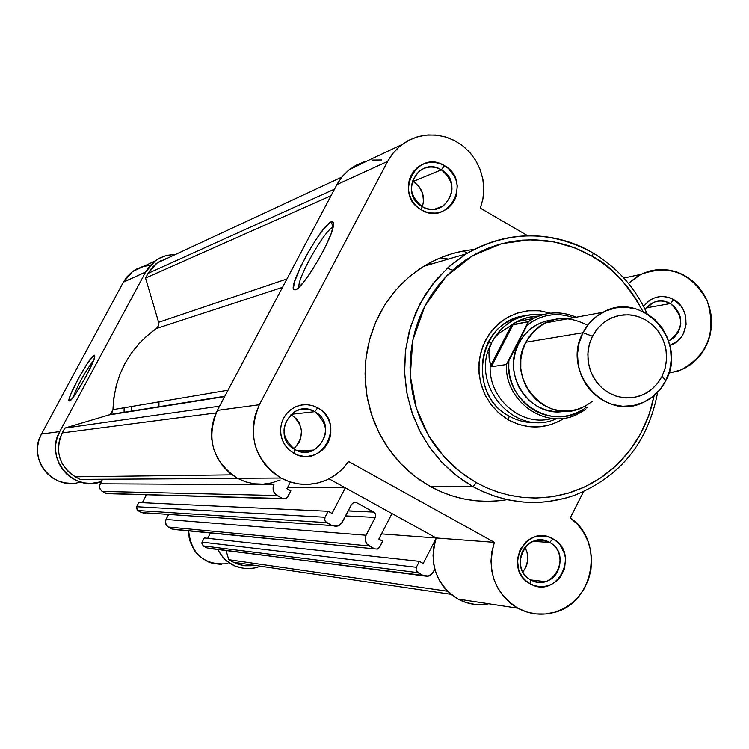 <?xml version="1.0" encoding="UTF-8"?>
<svg xmlns="http://www.w3.org/2000/svg" width="749" height="749" viewBox="0 0 749 749"><rect width="100%" height="100%" fill="white"/><g stroke="black" fill="none" stroke-linecap="round" stroke-linejoin="round"><path stroke-width="1.12" d="M93.653 360.25C85.096 371.71 78.233 384.106 73.074 397.447C78.233 384.106 85.096 371.71 93.653 360.25M94.224 355.12L94.777 356.402L93.363 361.009L85.704 377.028L75.771 393.665L71.867 398.945L69.217 400.977C65.594 400.378 90.077 355.494 94.224 355.12L94.795 356.318C94.468 363.04 72.737 401.436 69.507 400.996L69.048 399.554L70.537 394.854L78.139 379.013L87.905 362.628L94.224 355.12M150.39 265.296L142.291 266.672L134.811 270.052L132.536 271.587L123.36 282.195L145.652 272.009L155.277 260.867L159.256 258.321L166.559 255.4L175.931 254.257L166.072 255.54L159.837 258.012L154.219 261.682L149.425 266.41L145.652 272.009L59.761 431.564L57.177 437.678L55.782 444.176L55.632 450.823L56.718 457.386L59.021 463.612L62.439 469.295L66.867 474.229L72.129 478.237L78.046 481.167L84.394 482.927L90.966 483.461L101.171 481.766C72.906 492.468 44.097 457.714 59.761 431.564L145.652 272.009L123.36 282.195L126.956 276.868L131.524 272.364L136.889 268.872M217.79 549.766L223.202 557.705L226.666 561.01L234.774 565.972L243.921 568.444L253.387 568.229L258.012 567.115M146.224 495.351L144.894 494.63L146.224 495.351M71.192 483.367L64.929 482.871L58.881 481.195L53.245 478.405L48.236 474.594L44.022 469.904L40.764 464.502L38.574 458.575L37.534 452.34L37.684 446.02L39.014 439.841L41.476 434.027L123.36 282.195L41.476 434.027L59.761 431.564L41.476 434.027C26.711 458.631 53.46 491.503 80.312 481.953M142.834 266.513L143.93 266.223M221.507 564.465L212.547 563.379L208.269 561.89L200.526 557.162L197.221 554.017L194.384 550.431L190.312 542.21L189.16 537.735L188.617 530.676C191.304 554.606 204.421 565.607 227.949 563.669M124.128 407.765L124.062 412.54L124.128 407.765M131.356 411.388L131.421 406.538L131.356 411.388M255.409 567.826C238.603 570.541 225.983 564.362 217.547 549.279M356.767 502.757L353.846 502.457L351.562 504.386L353.622 502.542L356.767 502.757M373.685 512.073L348.163 510.94L373.685 512.073L374.977 513.224L375.652 514.844L375.436 517.035L366.055 535.245L165.997 519.45L168.647 514.451L165.735 520.021L165.351 522.484L166.053 524.862L168.235 527.015L369.201 545.965L374.444 548.839L171.998 529.047L167.336 526.407L165.36 522.643L165.997 519.45L366.055 535.245L375.258 517.437L345.607 515.892L375.258 517.437L375.549 514.413L373.685 512.073M348.219 510.846L373.451 511.96L356.992 502.888L373.451 511.96L348.219 510.846M251.224 565.729L245.092 565.767L239.081 564.587L233.407 562.218L450.935 594.294L233.407 562.218L243.5 565.579L254.117 565.27M233.407 562.218L228.763 559.709L447.537 591.233L228.763 559.709L226.001 550.356L228.763 559.709L233.407 562.218M210.057 548.54L428.587 576.103L433.353 572.152L434.823 569.277L431.471 574.549L427.407 576.337L206.949 547.922L203.204 545.909L417.876 572.629L423.073 575.475L416.734 571.656L416.032 570.307L416.322 567.293L202.09 542.136L204.299 537.941L419.365 561.347L416.322 567.293L419.365 561.347L204.299 537.941L202.09 542.136L203.204 545.909L201.781 543.175L202.09 542.136L416.322 567.293L416.032 570.307L417.876 572.629L203.204 545.909L206.949 547.922L210.787 548.418M423.222 563.463L419.365 561.347L423.222 563.463L436.133 538.269L423.222 563.463M207.67 538.306L210.553 532.82L207.67 538.306M381.513 533.878L436.227 537.988L381.513 533.878M173.028 529.365L377.384 549.111L379.631 547.182L382.702 541.227L378.816 539.093L391.989 513.561L436.236 537.979L391.989 513.561L378.816 539.093L382.702 541.227L378.685 548.38L377.365 549.12L374.444 548.839L366.888 544.008L365.184 539.767L366.055 535.245C364.276 539.72 365.325 543.287 369.201 545.965L168.235 527.015L171.998 529.047L174.086 529.253M141.477 512.559L338.071 525.985L342.321 522.222L351.562 504.386L341.478 523.514L339.157 525.489L336.273 526.397L331.873 525.517L141.477 512.559L137.694 510.518L326.601 522.624L331.873 525.517L325.431 521.641L324.72 520.274L325.019 517.241L136.571 506.727L138.808 502.523L328.118 511.267L325.019 517.241L328.118 511.267L138.808 502.523L136.571 506.727L137.694 510.518L136.252 507.775L136.571 506.727L325.019 517.241L324.72 520.274L326.601 522.624L137.694 510.518L143.546 513.196M332.032 513.421L328.118 511.267L332.032 513.421L345.326 487.824L332.032 513.421M142.329 502.682L146.579 494.677L142.329 502.682M287.653 487.281L345.326 487.824L329.036 478.836L345.326 487.824L287.653 487.281M106.143 493.479L285.781 498.628L287.747 496.812L290.874 490.829L286.933 488.657L290.378 482.066L286.933 488.657L290.874 490.829L286.783 498.01L283.927 498.9L106.143 493.479L102.341 491.419L277.158 495.538L282.476 498.45L275.885 494.668L273.956 492.252L273.076 487.702L273.965 484.715L100.076 483.807L273.965 484.715C272.149 489.219 273.207 492.823 277.158 495.538L102.341 491.419L100.057 489.116L99.439 485.914L102.51 479.257L99.608 484.978L99.645 488.095L101.808 491.091L107.182 493.797M237.705 478.471L80.049 479.379L75.284 476.804L231.965 474.857L75.284 476.804L70.041 473.265L65.594 468.771L62.092 463.472L59.695 457.592L58.488 451.347L58.516 444.99L59.78 438.764L62.223 432.903C54.649 451.141 59.002 465.775 75.284 476.804L80.049 479.379L237.705 478.471M216.096 412.914L62.223 432.903L216.096 412.914M219.579 406.183L64.807 428.11L62.223 432.903L64.807 428.11L108.998 414.927L224.625 396.633L108.998 414.927L110.047 414.487L112.959 409.656L228.033 390.21L112.959 409.656L113.876 397.644L116.198 385.838L119.896 374.425L124.924 363.546L131.187 353.378L138.612 344.063L147.076 335.73L156.447 328.493C129.006 348.229 114.503 375.286 112.959 409.656L111.835 412.942L108.998 414.927L64.807 428.11L219.579 406.183M282.485 287.373L156.447 328.493L158.535 325.778L158.619 322.313L286.933 278.965L158.619 322.313L145.549 278.076L158.619 322.313L158.535 325.778L156.447 328.493L282.485 287.373M331.002 195.732L145.549 278.076L331.002 195.732M334.485 189.16L148.087 273.366L145.549 278.076L148.087 273.366L334.485 189.16M166.868 258.218L157.018 263.049L148.087 273.366L151.551 268.217L155.961 263.873L161.129 260.493M467.198 253.143L463.462 250.99L467.198 253.143M440.272 257.862L448.408 259.07L440.272 257.862M145.924 512.896L144.632 513.196M282.645 498.534L108.259 493.685M441.358 169.826C418.728 155.418 398.44 194 422.118 206.574L421.331 209.842C392.851 194.712 417.259 148.339 444.447 165.669L441.358 169.826L413.205 181.464L412.325 180.986L413.205 181.464L441.358 169.826C454.905 181.651 455.458 193.748 443.015 206.115C436.236 210.216 429.271 210.375 422.118 206.574C408.711 195.086 407.962 183.112 419.852 170.641C426.761 166.156 433.933 165.885 441.358 169.826L444.447 165.669L448.436 168.553L454.493 176.38L456.328 181.033L457.264 185.93L456.338 195.751L454.503 200.292L451.844 204.355L448.454 207.782L444.466 210.441L440.028 212.239L435.319 213.081L430.506 212.959L425.778 211.864L421.331 209.842L417.315 206.958L413.907 203.344L411.22 199.112L409.366 194.45L408.43 189.525L408.43 184.535L409.366 179.666L411.22 175.116L413.897 171.044L417.315 167.617L421.322 164.967L425.769 163.198L430.488 162.374L435.3 162.524L440.009 163.638L444.447 165.669C472.694 180.762 448.632 226.975 421.331 209.842L422.118 206.574C444.822 220.852 464.876 182.382 441.358 169.826M549.663 542.482C527.362 528.869 507.447 568.116 530.769 579.866L530.18 583.771C502.13 569.652 526.098 522.465 552.884 538.84L549.663 542.482L533.335 541.33L549.663 542.482C565.598 550.384 562.424 577.816 545.113 581.617L537.782 582.142L530.769 579.866C515.069 572.142 517.728 545.216 534.599 540.89L542.285 540.141L549.663 542.482L552.884 538.84L556.816 541.583L560.158 545.085L564.596 553.773L565.523 558.642L564.624 568.482L560.215 577.236L556.881 580.775L552.959 583.574L548.596 585.512L543.952 586.523L539.214 586.57L534.571 585.643L530.18 583.771L526.229 581.037L522.858 577.535L520.218 573.406L518.392 568.809L517.447 558.941L520.181 549.429L526.173 541.724L530.114 538.943L534.486 537.024L539.14 536.031L543.868 536.012L548.511 536.958L552.884 538.84C580.709 552.94 557.078 599.949 530.18 583.771L530.769 579.866C553.146 593.339 572.835 554.213 549.663 542.482M670.421 303.523C660.468 298.767 652.042 300.761 645.132 309.506L652.988 302.671C658.877 300.087 664.691 300.368 670.421 303.523L646.331 307.886L670.421 303.523C684.446 316.911 683.949 329.373 668.941 340.898L674.025 337.63L678.07 332.584L680.373 326.405L680.785 323.091L680.083 316.434L678.987 313.269L675.439 307.67L670.421 303.523L673.754 299.628L670.421 303.523M643.588 306.463C651.92 296.239 661.976 293.954 673.754 299.628L680.85 305.92L683.416 310.02L685.195 314.561L686.121 324.242L683.5 333.492L680.953 337.518L677.714 340.926L669.868 345.326C689.183 340.14 691.804 309.094 673.754 299.628L669.494 297.681L664.972 296.641L660.356 296.557L655.834 297.428L651.564 299.216L647.726 301.866L643.588 306.463M314.72 411.688C291.511 397.541 270.614 437.276 294.909 449.531L293.88 453.285L289.226 449.971L285.397 445.683L282.598 440.637L280.959 435.066L280.575 429.28L281.455 423.541L283.553 418.167L286.773 413.411L290.949 409.516L295.855 406.679L301.267 405.04L306.893 404.685L312.464 405.612L317.698 407.793L314.72 411.688L290.987 414.328L314.72 411.688C329.438 424.917 329.129 437.706 313.803 450.065C307.446 452.948 301.145 452.771 294.909 449.531C280.379 436.77 280.407 424.093 294.984 411.529C301.585 408.224 308.167 408.28 314.72 411.688L317.698 407.793L321.789 410.639L325.263 414.244L327.996 418.466L329.869 423.157L330.824 428.119L330.815 433.175L329.86 438.137L327.968 442.799L325.225 447.003L321.742 450.57L317.642 453.37L313.082 455.289L308.242 456.263L303.298 456.253L298.448 455.242L293.88 453.285L289.769 450.449L286.268 446.844L283.515 442.603L281.624 437.893L280.669 432.903L280.669 427.829L281.652 422.848L283.553 418.167L286.315 413.963L289.826 410.396L293.945 407.615L298.514 405.705L303.364 404.76L308.307 404.797L313.138 405.818L317.698 407.793C346.675 422.502 321.892 470.1 293.88 453.285L294.909 449.531C318.203 463.547 338.857 423.925 314.72 411.688M331.339 221.779L333.324 222.303L333.333 226.189C331.311 240.935 302.605 288.974 295.368 289.835L294.011 289.713L293.411 288.29L294.497 281.858L301.248 265.408L308.176 252.319L315.9 239.727L323.268 229.494L329.204 223.146L331.339 221.779L332.799 221.704L333.511 222.94L333.455 225.458L331.03 233.903L325.862 245.784L318.756 259.248L310.816 272.159L303.317 282.485L297.419 288.637L295.368 289.835L294.067 289.751C287.157 287.129 321.536 224.466 331.339 221.779L332.968 227.322L331.339 221.779M524.993 315.778C478.002 320.488 466.159 394.517 509.142 416.116L508.477 419.964L498.75 413.008L490.595 404.086L484.388 393.581L480.399 381.981L478.808 369.791L479.688 357.545L482.993 345.813L488.582 335.093L496.203 325.881L505.5 318.578L516.061 313.485L527.427 310.835L539.083 310.741L550.515 313.185L540.048 310.844L529.15 310.657L518.448 312.707L508.346 316.911L499.237 323.128L491.484 331.105L485.389 340.552L481.186 351.094L479.042 362.329L479.06 373.807L481.214 385.098L485.436 395.753L491.559 405.349L499.34 413.523L508.477 419.964L509.142 416.116C473.228 397.785 473.443 338.071 509.414 320.965L524.993 315.778M499.358 500.744L487.496 501.362L475.615 500.763L463.818 498.946L452.227 495.922L440.946 491.728L430.095 486.391L473.05 486.663L456.693 475.83L442.041 462.536L429.43 447.078L419.159 429.832L411.463 411.164L406.548 391.53L404.507 371.373L405.406 351.169L409.207 331.386L415.817 312.492L425.086 294.9L436.779 279.04L450.626 265.249L466.299 253.836C508.243 230.196 550.384 229.84 592.712 252.787L600.501 257.722L592.712 252.787L593.18 253.096L592.206 256.289L581.383 250.672L570.101 246.168L558.445 242.845L546.536 240.71L534.496 239.811L522.418 240.139L510.444 241.712L498.665 244.52L487.215 248.528L476.195 253.705L465.719 260.015L455.888 267.384L446.797 275.754L438.549 285.041L431.218 295.153L424.889 305.995L419.609 317.473L415.452 329.448L412.446 341.825L410.63 354.474L410.031 367.272L410.639 380.08L412.456 392.785L415.461 405.246L419.627 417.352L424.917 428.98L431.265 440.009L438.614 450.327L446.891 459.849L456.001 468.462L465.869 476.102L476.383 482.684L487.449 488.151L498.946 492.449L510.762 495.548L522.783 497.411L534.898 498.029L546.976 497.402L558.913 495.529L570.588 492.449L581.898 488.189L592.721 482.787L602.973 476.308L612.551 468.808L621.361 460.363L629.329 451.067L636.378 440.992L642.445 430.244L647.482 418.934L651.433 407.147L654.177 395.528L648.821 415.339L640.395 434.158L629.188 451.244L615.697 465.981L600.548 477.974L584.454 487.037L568.06 493.226L551.929 496.774L536.49 498.019L522.053 497.336L508.777 495.117L496.756 491.737L485.97 487.505L476.383 482.684L473.05 486.663L483.508 491.887L495.342 496.418L508.599 499.948L523.27 502.073L539.252 502.354L547.659 501.652L565.083 498.282L573.987 495.501C539.514 507.073 505.875 504.124 473.05 486.663L430.095 486.391C454.596 499.649 480.306 504.068 507.213 499.649M592.206 256.289C610.501 265.371 627.428 283.787 642.979 311.547L635.976 298.898L628.879 288.702L620.884 279.255L612.045 270.651L602.458 262.974L592.206 256.289L593.18 253.096L592.693 252.797C567.386 237.536 518.242 223.268 466.299 253.836L448.417 267.178L432.557 284.199L419.712 304.309L410.583 326.62L405.546 349.97L404.572 373.199L407.259 395.285L412.961 415.452L420.938 433.268L430.46 448.539L440.889 461.3L451.703 471.739L462.507 480.1L473.05 486.663L476.383 482.684L460.214 471.917L443.773 456.478L428.447 435.412L416.388 408.289L410.302 375.848L412.718 340.458L424.889 305.995L445.852 276.727L472.666 255.671L501.568 243.706L529.365 239.792L554.129 241.927L575.073 247.994L592.206 256.289M259.36 404.741L217.341 410.386C205.844 438.586 212.519 461.225 237.377 478.293L280.922 478.031C254.192 459.596 247.001 435.169 259.36 404.741L255.362 414.515L253.321 424.908L253.302 435.515L255.306 445.945L259.257 455.767L265.015 464.605L272.327 472.123L280.922 478.031L289.713 481.85L299.01 483.985L308.522 484.36L317.922 482.965L326.91 479.856L335.196 475.147L342.499 468.977L348.603 461.562L494.406 542.351L436.236 537.979C428.784 564.166 436.058 584.538 458.051 599.097L517.831 608.207C494.256 592.534 486.447 570.579 494.406 542.351L491.878 551.601L490.979 561.179L491.756 570.766L494.162 580.035L498.132 588.686L503.525 596.429L510.172 603.011L517.831 608.207L526.631 611.97L535.938 613.927L545.431 614.002L554.775 612.214L563.632 608.609L571.684 603.338L578.659 596.579L584.314 588.583L588.442 579.632L590.905 570.036L591.626 560.13L590.577 550.281L587.787 540.806L583.359 532.052L577.451 524.337L570.261 517.915L583.499 491.7L570.261 517.915C605.567 541.461 593.76 604.799 552.378 612.86C540.338 615.612 528.822 614.058 517.831 608.207L458.051 599.097L450.898 594.275L444.709 588.162L439.682 580.971L435.984 572.948L433.737 564.343L433.025 555.449L433.868 546.564L436.236 537.979L329.036 478.836L436.236 537.979L494.406 542.351L348.603 461.562L344.783 466.515L338.866 472.329L333.876 476.036L326.63 479.987C311.163 486.457 295.93 485.801 280.922 478.031L237.377 478.293L229.381 472.825L222.575 465.859L217.238 457.667L213.559 448.567L211.695 438.905L211.724 429.074L213.634 419.44L217.341 410.386L336.91 184.582L341.918 176.979L348.248 170.529L355.663 165.445L363.902 161.924L366.86 161.101L349.1 169.826L342.742 175.978L337.63 183.271L217.341 410.386L259.36 404.741L387.636 161.391L259.36 404.741M525.442 421.35L525.601 420.788M527.708 235.729L480.362 208.156L482.955 198.663L483.779 188.795L482.805 178.88L480.062 169.283L475.652 160.333L469.717 152.347L462.479 145.606L454.175 140.353L445.112 136.767L435.6 134.989L425.966 135.082L416.566 137.048L407.737 140.821L399.788 146.27L393 153.217L387.636 161.391L336.91 184.582L387.636 161.391L391.905 154.631L397.139 148.667L401.951 144.557L410.003 139.651L418.831 136.393L428.119 134.895L437.556 135.204L446.816 137.292L455.589 141.102L463.584 146.486L470.522 153.264L476.167 161.213L480.352 170.051L482.918 179.479L483.779 189.197L482.918 198.869L480.362 208.156L527.708 235.729M668.904 373.105L678.688 370.83L684.97 368.096L690.812 364.454L696.102 359.979L700.736 354.754L704.631 348.894L707.711 342.508L709.912 335.711L711.194 328.642L711.541 321.433L710.941 314.224L709.397 307.156L706.953 300.368L703.657 293.983L699.557 288.122L694.735 282.907L689.295 278.441L683.331 274.799L676.956 272.065L670.299 270.286L663.483 269.509L656.648 269.734L649.926 270.969L643.438 273.188L637.324 276.362L628.43 283.412L640.957 274.34C669.831 264.013 691.954 272.982 707.328 301.238C716.568 332.21 707.749 355.138 680.869 370.006L668.904 373.105M473.93 249.529C456.047 251.252 439.345 256.823 423.812 266.26L408.926 277.064L395.781 290.116L384.677 305.124L375.876 321.761L369.594 339.634L365.98 358.331L365.119 377.43L367.047 396.474L371.701 415.03L378.985 432.669L388.722 448.979L400.687 463.584L414.581 476.149L430.095 486.391L419.786 479.959L410.115 472.507L401.174 464.09L393.066 454.793L385.857 444.719L379.64 433.943L374.463 422.595L370.381 410.77L367.431 398.599L365.662 386.194L365.072 373.676L365.671 361.187L367.459 348.828L370.409 336.741L374.5 325.029L379.677 313.822L385.894 303.223L393.094 293.336L401.192 284.255L410.106 276.072L419.758 268.863L430.038 262.702L440.852 257.628L452.087 253.705L463.65 250.952M372.665 160.08L381.644 159.977M463.462 250.99L467.329 253.218L463.462 250.99M483.807 604.499L474.95 604.424L466.252 602.599L458.051 599.097C467.779 604.284 478.021 605.838 488.769 603.778M280.173 479.987L271.803 482.871L263.049 484.163L254.201 483.817L245.55 481.841L237.377 478.293M431.33 264.06L428.428 263.573L431.33 264.06M447.331 268.198L452.686 270.136M539.196 422.333C528.625 423.438 518.608 421.369 509.142 416.116C518.608 421.369 528.625 423.438 539.196 422.333M560.945 420.32L550.918 424.617L540.235 426.78L529.328 426.715L518.598 424.421L508.477 419.964C527.642 429.87 546.311 429.271 564.503 418.157M522.811 571.852C528.7 564.184 529.431 556.039 524.983 547.416L527.053 552.191L527.802 560.065L525.62 567.667L522.811 571.852M293.823 448.894C304.834 436.386 303.888 424.87 290.977 414.347L297.035 419.496L299.226 422.876L301.501 430.609L300.714 438.633L299.197 442.369L293.823 448.894M422.361 206.724C425.292 196.126 422.23 187.709 413.205 181.464L419.131 186.67L422.745 193.757L423.494 201.668L422.361 206.724M299.048 287.213L298.991 286.867C297.072 278.422 325.075 229.325 332.968 227.322C324.916 229.372 296.342 279.826 299.048 287.213M587.665 325.3C562.321 312.483 541.714 318.128 525.826 342.246L522.521 350.569L520.827 359.436L520.798 368.499L522.456 377.421L525.723 385.857L530.489 393.478L536.546 400.013L543.68 405.19L551.61 408.832L560.037 410.789L568.631 411.004L577.086 409.469L585.053 406.248L592.262 401.455M582.984 332.743C587.665 323.755 594.332 316.939 602.982 312.296C641.425 289.704 688.265 340.917 665.88 380.548L669.7 370.315L671.263 359.408L670.495 348.369L667.443 337.752L662.238 328.081L655.15 319.823L646.527 313.41L636.79 309.15L626.417 307.268L615.94 307.858L605.875 310.91L596.728 316.265L588.967 323.671L582.984 332.743L592.44 336.226L597.459 328.605L603.966 322.379L611.643 317.876L620.097 315.31L628.898 314.805L637.605 316.378L645.788 319.954L653.044 325.347L658.998 332.275L663.371 340.411L665.945 349.334L666.591 358.612L665.271 367.778L662.06 376.382L665.88 380.548L662.06 376.382L657.809 383.104L652.398 388.815L646.013 393.281L638.897 396.343L631.332 397.869L623.599 397.803L616.006 396.137L608.834 392.935L602.374 388.328L596.869 382.477L592.534 375.623L589.538 368.012L588.002 359.96L587.984 351.758L589.482 343.744L592.44 336.226L596.738 329.485L602.215 323.783L608.656 319.346L615.8 316.34L623.383 314.87L631.098 315.001L638.672 316.724L645.788 319.954L652.201 324.579L657.65 330.421L661.938 337.247L664.897 344.802L666.413 352.798L666.441 360.934L664.972 368.892L662.06 376.382L657.107 383.994L650.656 390.229L643.035 394.779L634.609 397.41L625.808 397.981L617.073 396.464L608.834 392.935L601.522 387.561L595.502 380.614L591.073 372.431L588.471 363.443L587.834 354.099L589.173 344.868L592.44 336.226L582.984 332.743L579.089 343.042L577.488 354.034L578.256 365.175L581.355 375.876L586.626 385.613L593.807 393.89L602.524 400.284L612.336 404.488L622.737 406.286L633.214 405.593L643.241 402.447L652.313 397.026L659.991 389.602L665.88 380.548C660.646 390.678 652.997 398.028 642.923 402.588C604.761 421.781 561.067 371.223 582.984 332.743L525.826 342.246L582.984 332.743M569.128 318.559L556.573 318.962L544.663 323.081L539.739 326.096L533.84 331.124L528.86 337.162L525.826 342.246C505.172 378.282 546.255 425.601 582.216 407.615M564.999 411.135C530.788 418.654 500.791 374.996 518.729 343.426L515.424 351.749L513.748 360.615L513.758 369.678L515.462 378.582L518.785 386.99L523.607 394.573L529.73 401.033L536.93 406.117L544.898 409.647L553.352 411.473L564.999 411.135M506.352 364.566L528.391 321.639L513.046 324.56L491.372 366.71L506.352 364.566C504.863 400.556 543.474 428.99 574.82 415.405L585.446 409.656L576.374 414.777C544.888 429.776 504.798 401.277 506.352 364.566L491.372 366.71L490.586 365.821L490.361 363.555C486.887 397.644 521.014 427.707 552.2 418.401C521.014 427.707 486.887 397.644 490.361 363.555L489.106 358.05L488.938 352.592L489.865 347.302L491.85 342.265C468.013 383.713 514.666 438.418 556.516 418.672C514.666 438.418 468.013 383.713 491.85 342.265C496.933 332.593 504.143 325.225 513.486 320.169C522.69 315.366 532.417 313.569 542.679 314.777L537.979 314.411C517.606 314.646 502.233 323.933 491.85 342.265L487.871 342.958L491.85 342.265L494.855 337.602L498.825 333.389L511.445 325.272L528.391 321.639L533.569 318.465L516.96 321.667L509.32 326.695C517.98 319.889 527.745 316.378 538.615 316.172L527.474 317.613L516.96 321.667M158.91 407.025L158.975 401.876M586.757 408.027L587.244 407.194M490.586 365.821L491.372 366.71L513.046 324.56L511.445 325.272L490.586 365.821L511.445 325.272L498.825 333.389L494.855 337.602L491.85 342.265L489.865 347.302L488.938 352.592L489.106 358.05L490.586 365.821M582.16 410.003L575.831 413.223L569.109 415.442L562.125 416.613L555.037 416.706L547.996 415.714L541.153 413.654L534.646 410.583L528.625 406.548L523.205 401.642L518.514 395.959L514.657 389.639L511.707 382.795L509.732 375.595L508.768 368.171L508.852 360.709L527.034 325.291L532.895 321.171L539.271 317.997L546.021 315.835L553.015 314.73L560.093 314.711L567.115 315.769M552.837 319.832L544.748 321.424L536.799 324.757L529.627 329.663L523.523 335.973L518.729 343.426C526.341 329.597 537.716 321.733 552.837 319.832M586.149 407.287C555.065 433.231 503.712 402.616 508.852 360.709L507.579 362.993M576.224 317.248C562.199 311.219 548.315 311.453 534.58 317.951L528.391 321.639L527.034 325.291C541.246 314.393 556.75 311.874 573.565 317.735M508.262 361.804L507.635 362.9L508.262 361.804M70.06 400.724L69.217 400.977M132.536 271.587L155.277 260.867M224.822 396.258L110.047 414.487M157.018 263.049L341.825 177.101M573.987 495.501C620.228 477.01 648.119 442.584 657.669 392.214M647.127 313.765C635.208 287.747 617.223 267.515 593.18 253.078C550.815 229.943 508.524 230.196 466.299 253.836L423.812 266.26M530.957 579.969L545.113 581.617M297.83 450.87L313.803 450.065M434.532 209.205L443.015 206.115M640.957 274.34L623.833 278.066M401.951 144.557L350.26 168.928M297.072 288.899L294.067 289.751M602.982 312.296L544.663 323.081M513.486 320.169L509.414 320.965M539.776 315.722L537.979 314.411M576.374 414.777L585.54 409.619M576.168 317.258C561.75 311.107 547.556 311.509 533.569 318.465"/></g></svg>
